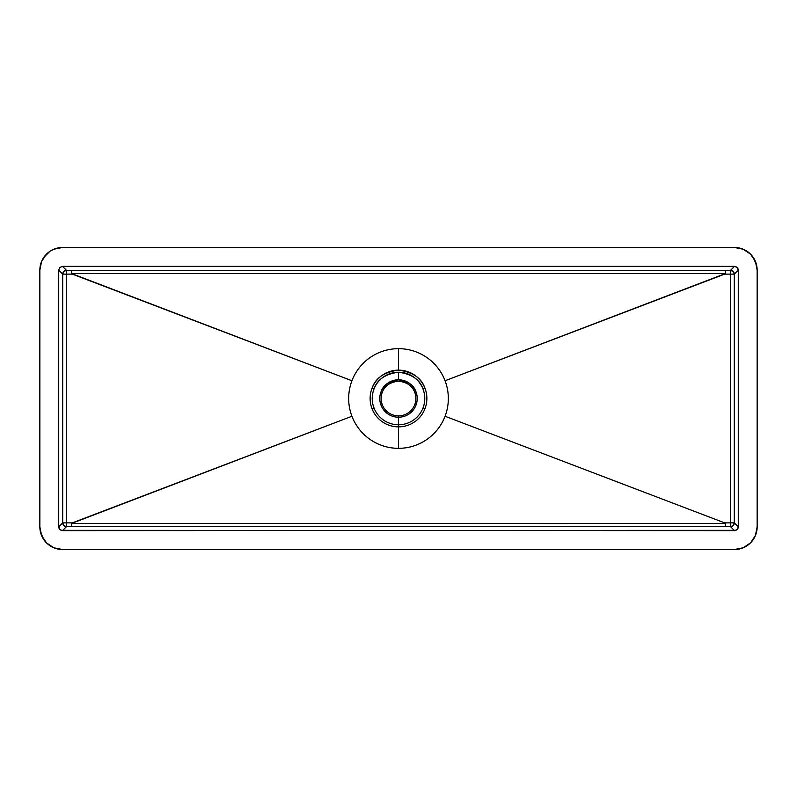 <?xml version="1.0" encoding="UTF-8"?>
<svg xmlns="http://www.w3.org/2000/svg" width="797" height="797" viewBox="0 0 797 797"><rect width="100%" height="100%" fill="white"/><g stroke="black" fill="none" stroke-linecap="round" stroke-linejoin="round"><path stroke-width="1.2" d="M381.016 405.165A18.72 18.72 0 0 0 398.5 417.22L398.5 415.865A17.365 17.365 0 0 1 382.271 404.687L381.016 405.165A18.72 18.72 0 0 0 398.5 417.22L398.5 424.771A26.271 26.271 0 0 1 373.952 407.865L371.99 408.612A28.363 28.363 0 0 0 398.5 426.863L398.5 424.771A26.271 26.271 0 0 1 373.952 389.135A26.271 26.271 0 0 1 398.5 372.229L398.5 379.78A18.72 18.72 0 0 0 381.016 405.165L382.271 404.687A17.365 17.365 0 0 1 398.5 381.135A17.365 17.365 0 0 1 414.729 404.687L414.729 404.687A17.365 17.365 0 0 1 382.271 404.687A17.365 17.365 0 0 1 382.271 392.313L381.016 391.835A18.72 18.72 0 0 0 381.016 405.165M734.296 274.118L730.739 274.118L734.296 274.118L734.296 522.882L733.19 525.552L730.53 526.658L730.739 522.882L734.296 522.882L738.271 526.867L738.271 270.133L734.296 274.118A3.776 3.766 45 0 0 730.53 270.342L734.505 266.367L62.495 266.367L66.47 270.342L730.53 270.342L734.505 266.367L62.495 266.367L59.835 267.473L58.729 270.133L58.729 526.867L62.704 522.882L62.704 274.118L58.729 270.133L58.729 526.867L59.018 528.311L61.05 530.344L734.505 530.633L730.53 526.658L480.192 526.628L66.47 526.658L62.495 530.633L735.95 530.344L737.982 528.311L738.271 526.867L738.271 270.133L737.982 268.689L735.95 266.656L734.505 266.367L737.165 267.473L738.271 270.133L734.296 274.118L734.296 522.882L738.271 526.867L737.165 529.527L734.505 530.633L730.53 526.658A3.776 3.766 135 0 0 734.296 522.882L724.652 522.872L725.37 523.42L561.935 523.569L71.63 523.42L351.935 416.253A49.832 49.832 0 0 1 398.5 348.668L398.5 370.137A28.363 28.363 0 0 0 371.99 408.612A28.363 28.363 0 0 0 398.5 426.863L398.5 448.332A49.832 49.832 0 0 1 351.935 416.253A49.832 49.832 0 0 0 445.065 416.253L724.652 522.872L445.065 416.253A49.832 49.832 0 0 0 398.5 348.668A49.832 49.832 0 0 0 351.935 416.253L72.348 522.872L66.261 522.882L66.261 274.118L72.348 274.128L351.935 380.747L71.63 273.58L725.37 273.58L445.065 380.747L724.652 274.128L730.739 274.118L730.739 522.882L734.296 522.882L730.739 522.882L730.739 274.118L734.296 274.118L730.739 274.118L730.53 270.342L733.19 271.448L734.296 274.118M39.85 270.143L39.85 526.857L39.85 270.143L41.574 261.476L43.666 257.561L49.912 251.304L53.837 249.212L62.505 247.488L734.495 247.488L62.505 247.488A22.655 22.655 0 0 0 39.85 270.143L41.574 261.476L46.485 254.123M62.505 549.512L734.495 549.512L62.505 549.512L53.837 547.788L46.485 542.877L41.574 535.524L39.85 526.857A22.655 22.655 0 0 0 62.505 549.512M757.15 526.857L757.15 270.143L757.15 526.857L755.426 535.524L750.515 542.877L743.163 547.788L734.495 549.512A22.655 22.655 0 0 0 757.15 526.857L755.426 535.524L750.515 542.877M398.37 415.865L398.5 417.22A18.72 18.72 0 0 0 415.984 391.835A18.72 18.72 0 0 0 398.5 379.78L398.5 372.229A26.271 26.271 0 0 1 423.048 407.865A26.271 26.271 0 0 1 398.5 424.771L398.5 417.22A18.72 18.72 0 0 0 415.984 405.165L414.729 404.687A17.365 17.365 0 0 1 398.5 415.865M398.62 381.135L398.5 381.135C407.287 382.321 412.697 386.047 414.729 392.313A17.365 17.365 0 0 1 414.729 404.687L415.984 405.165A18.72 18.72 0 0 0 415.984 391.835L414.729 392.313L415.984 391.835C413.802 385.081 407.974 381.066 398.5 379.78C389.026 381.066 383.198 385.081 381.016 391.835L382.271 392.313C384.303 386.047 389.713 382.321 398.5 381.135M398.5 370.137L398.5 348.668A49.832 49.832 0 0 1 445.065 416.253A49.832 49.832 0 0 1 398.5 448.332L398.5 426.863A28.363 28.363 0 0 0 425.01 388.388A28.363 28.363 0 0 0 398.5 370.137C384.144 372.069 375.307 378.157 371.99 388.388L373.952 389.135C377.021 379.661 385.21 374.022 398.5 372.229C411.79 374.022 419.979 379.661 423.048 389.135A26.271 26.271 0 0 1 423.048 407.865L425.01 408.612A28.363 28.363 0 0 0 425.01 388.388L423.048 389.135L425.01 388.388C421.693 378.157 412.856 372.069 398.5 370.137M734.495 247.488L743.163 249.212L750.515 254.123L755.426 261.476L757.15 270.143A22.655 22.655 0 0 0 734.495 247.488M46.485 542.877L43.666 539.439L40.288 531.28M750.515 254.123L753.334 257.561L756.712 265.72M66.47 526.658L62.495 530.633L59.835 529.527L58.729 526.867L62.704 522.882A3.776 3.766 -135 0 0 66.47 526.658L66.261 522.882L72.348 522.872L71.63 523.42L725.37 523.42L724.652 522.872L730.739 522.882L730.53 526.658L725.27 526.638L725.37 523.42L725.27 526.638L71.73 526.638L71.63 523.42L71.73 526.638L66.47 526.658L63.81 525.552L62.704 522.882L66.261 522.882L66.47 526.658M62.704 274.118L58.729 270.133L59.835 267.473L62.495 266.367L66.47 270.342A3.776 3.766 -45 0 0 62.704 274.118L66.261 274.118L66.47 270.342L730.53 270.342L730.739 274.118L724.652 274.128L725.37 273.58L725.27 270.362L725.37 273.58L71.63 273.58L71.73 270.362L71.63 273.58L72.348 274.128L66.261 274.118L66.261 522.882L62.704 522.882L62.704 274.118L63.81 271.448L66.47 270.342L66.261 274.118L62.704 274.118M398.5 424.771L398.5 426.863A28.363 28.363 0 0 0 425.01 408.612L423.048 407.865A26.271 26.271 0 0 1 398.5 424.771M371.99 408.612L373.952 407.865A26.271 26.271 0 0 1 373.952 389.135L371.99 388.388A28.363 28.363 0 0 0 371.99 408.612"/></g></svg>
